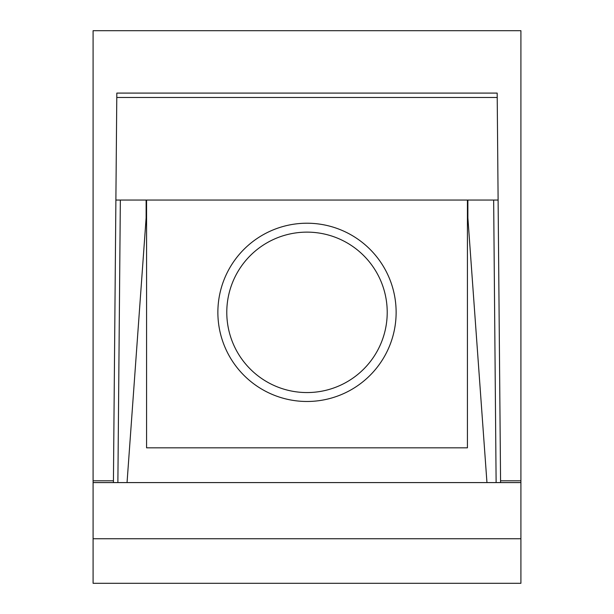 <?xml version="1.0" encoding="UTF-8"?>
<svg xmlns="http://www.w3.org/2000/svg" width="614" height="614" viewBox="0 0 614 614"><rect width="100%" height="100%" fill="white"/><g stroke="black" fill="none" stroke-linecap="round" stroke-linejoin="round"><path stroke-width="0.92" d="M93.09 480.8L93.09 583.3L520.91 583.3L520.91 30.7L93.09 30.7L93.09 480.8L113.437 480.8L113.421 482.581M113.437 480.8L116.821 93.09L116.783 97.472L497.217 97.472L497.179 93.09L497.217 97.472M500.579 482.581L497.179 93.09L116.821 93.09M146.569 200.049L146.569 447.821L467.431 447.821L467.431 200.049M217.87 312.349A89.13 89.13 0 0 1 307 223.22A89.13 89.13 0 0 1 396.13 312.349A89.13 89.13 0 0 1 307 401.479A89.13 89.13 0 0 1 217.87 312.349M146.124 200.049L146.124 217.87L127.044 482.581L146.124 217.87M486.956 482.581L467.876 217.87L467.876 200.049M500.564 480.8L520.91 480.8M115.885 200.049L498.115 200.049M226.781 312.349A80.219 80.219 0 0 1 307 232.13A80.219 80.219 0 0 1 387.219 312.349A80.219 80.219 0 0 1 307 392.561A80.219 80.219 0 0 1 226.781 312.349M93.09 482.581L520.91 482.581M117.88 482.581L120.344 200.049M493.656 200.049L496.12 482.581M93.09 538.739L520.91 538.739"/></g></svg>
